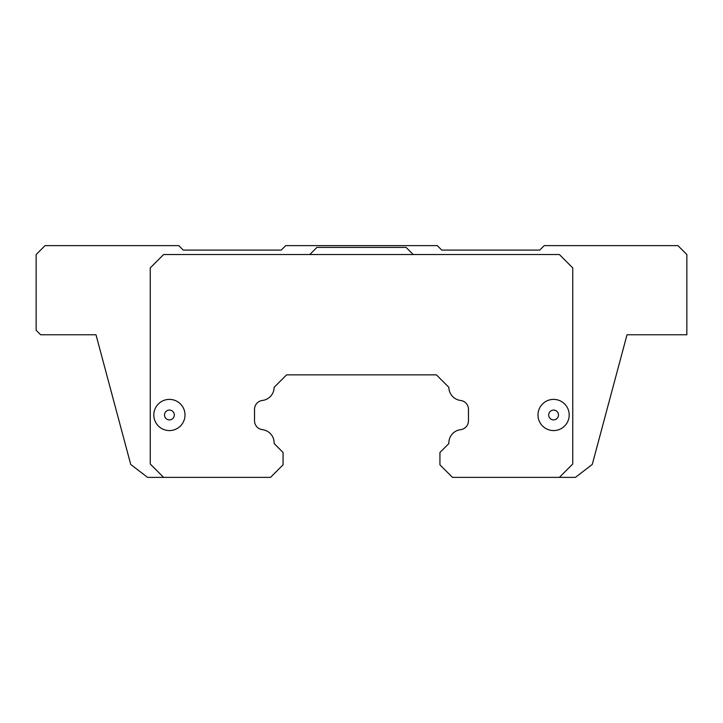 <?xml version="1.0" encoding="UTF-8"?>
<svg xmlns="http://www.w3.org/2000/svg" width="723" height="723" viewBox="0 0 723 723"><rect width="100%" height="100%" fill="white"/><g stroke="black" fill="none" stroke-linecap="round" stroke-linejoin="round"><path stroke-width="1.08" d="M274.144 442.937A13.366 13.366 0 0 1 274.134 443.551A13.366 13.366 0 0 0 262.386 429.661A8.911 8.911 0 0 1 254.532 420.813L254.532 409.317A8.911 8.911 0 0 1 262.377 400.47A13.366 13.366 0 0 0 274.144 387.32L286.597 374.866L274.144 387.32M436.403 374.866L286.597 374.866L436.403 374.866L448.856 387.32L436.403 374.866M468.468 409.317A8.911 8.911 0 0 0 460.623 400.47A13.366 13.366 0 0 1 448.856 387.32A13.366 13.366 0 0 0 460.623 400.47A8.911 8.911 0 0 1 468.468 409.317L468.468 420.813A8.911 8.911 0 0 1 460.623 429.661A13.366 13.366 0 0 0 448.866 443.551L439.936 452.481L439.936 464.835L452.481 477.379L559.385 477.379L572.752 464.003L572.752 267.908L559.385 254.532L163.615 254.532L150.248 267.908L150.248 464.003L163.615 477.379L147.573 477.379L130.736 464.464L95.987 334.758L40.605 334.758L36.15 330.303L36.15 254.532L45.061 245.621L178.771 245.621L183.226 250.077L281.274 250.077L285.73 245.621L437.27 245.621L441.726 250.077L539.774 250.077L544.229 245.621L677.939 245.621L686.85 254.532L686.85 334.758L627.013 334.758L592.264 464.464L575.427 477.379L559.385 477.379M274.134 443.551L283.064 452.481L283.064 464.835L270.519 477.379L163.615 477.379M569.191 414.984A15.599 15.599 0 0 1 553.592 430.583A15.599 15.599 0 0 1 537.993 414.984A15.599 15.599 0 0 1 553.592 399.385A15.599 15.599 0 0 1 569.191 414.984A15.599 15.599 0 0 1 553.592 430.583A15.599 15.599 0 0 1 537.993 414.984A15.599 15.599 0 0 1 553.592 399.385A15.599 15.599 0 0 1 569.191 414.984A15.599 15.599 0 0 1 553.592 430.583A15.599 15.599 0 0 1 537.993 414.984A15.599 15.599 0 0 1 553.592 399.385A15.599 15.599 0 0 1 569.191 414.984M185.007 414.984A15.599 15.599 0 0 1 169.408 430.583A15.599 15.599 0 0 1 153.809 414.984A15.599 15.599 0 0 1 169.408 399.385A15.599 15.599 0 0 1 185.007 414.984A15.599 15.599 0 0 1 169.408 430.583A15.599 15.599 0 0 1 153.809 414.984A15.599 15.599 0 0 1 169.408 399.385A15.599 15.599 0 0 1 185.007 414.984A15.599 15.599 0 0 1 169.408 430.583A15.599 15.599 0 0 1 153.809 414.984A15.599 15.599 0 0 1 169.408 399.385A15.599 15.599 0 0 1 185.007 414.984M262.386 429.661A8.911 8.911 0 0 1 254.532 420.813M254.532 409.317A8.911 8.911 0 0 1 262.377 400.47M468.468 420.813A8.911 8.911 0 0 1 460.623 429.661M627.013 334.758L628.911 334.758M94.089 334.758L95.987 334.758M413.204 254.532L406.073 247.402L316.927 247.402L309.796 254.532M174.315 414.984A4.898 4.898 0 0 1 169.408 419.882A4.898 4.898 0 0 1 164.51 414.984A4.898 4.898 0 0 1 169.408 410.077A4.898 4.898 0 0 1 174.315 414.984M558.49 414.984A4.898 4.898 0 0 1 553.592 419.882A4.898 4.898 0 0 1 548.685 414.984A4.898 4.898 0 0 1 553.592 410.077A4.898 4.898 0 0 1 558.49 414.984"/></g></svg>
